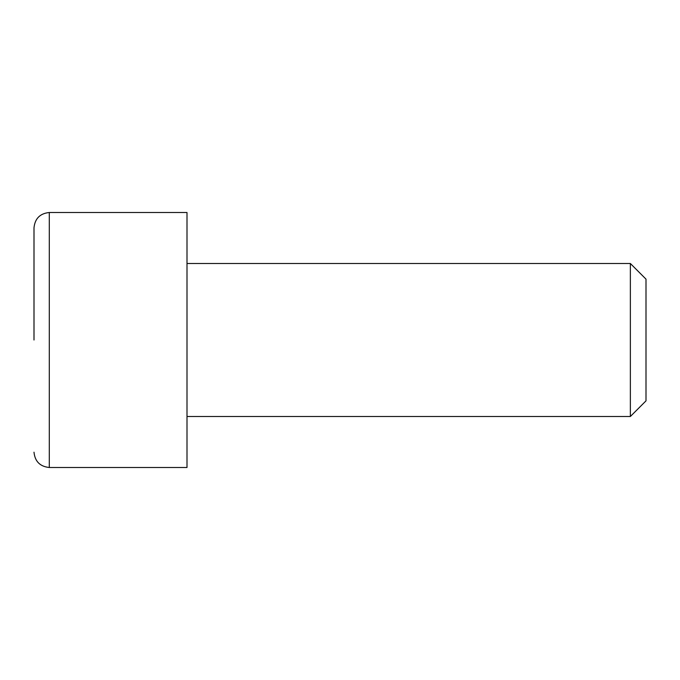 <?xml version="1.0" encoding="UTF-8"?>
<svg xmlns="http://www.w3.org/2000/svg" width="680" height="680" viewBox="0 0 680 680"><rect width="100%" height="100%" fill="white"/><g stroke="black" fill="none" stroke-linecap="round" stroke-linejoin="round"><path stroke-width="1.02" d="M34 340L34 227.8L34 340M630.36 263.5L646 279.14L646 400.86L630.36 416.5L630.36 263.5L187 263.5M49.3 467.5L49.3 212.5L187 212.5L187 467.5L49.3 467.5C40.044 466.556 34.944 461.456 34 452.2M49.3 212.5C40.044 213.444 34.944 218.543 34 227.8M630.36 416.5L187 416.5"/></g></svg>
